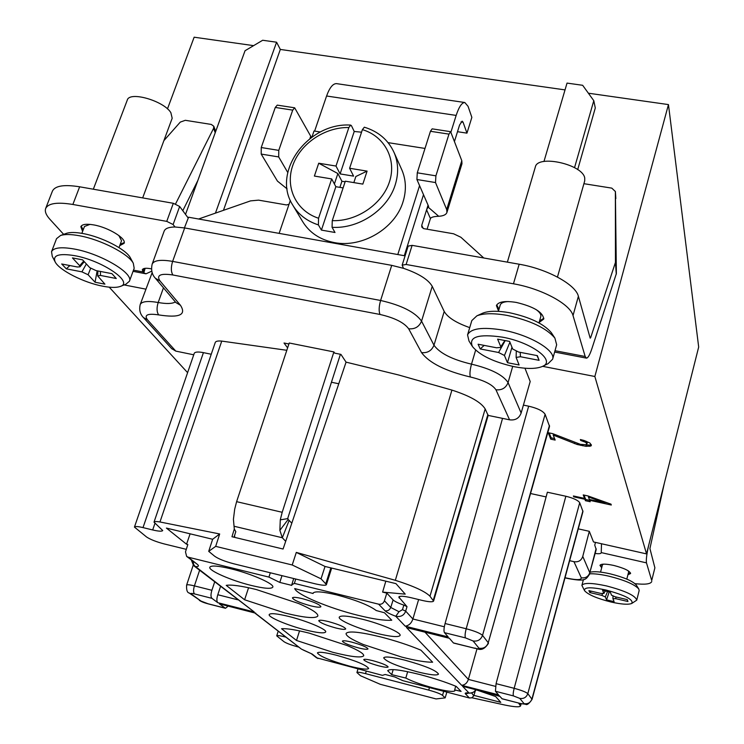 <?xml version="1.0" encoding="UTF-8"?>
<svg xmlns="http://www.w3.org/2000/svg" width="744" height="744" viewBox="0 0 744 744"><rect width="100%" height="100%" fill="white"/><g stroke="black" fill="none" stroke-linecap="round" stroke-linejoin="round"><path stroke-width="1.12" d="M408.149 627.973L449.237 638.138L453.394 642.918L473.891 648.052C477.601 648.917 479.294 648.973 478.987 648.219L473.082 640.965L465.512 637.906L444.484 632.67L448.176 636.92L405.238 626.197C408.949 625.565 411.497 623.156 412.892 618.989L444.326 626.783M476.997 648.833L468.367 679.402C467.186 683.011 464.954 684.982 461.661 685.308L498.526 694.831L495.439 691.278L496.071 683.662L514.169 688.302C521.46 690.293 526.008 692.069 527.812 693.65L532.072 699.341L582.961 511.509L579.716 502.739C578.069 500.284 573.447 498.127 565.849 496.248L547.37 492.221L496.071 683.662M502.154 698.83L499.298 695.714L463.745 686.591M471.724 693.036L473.77 695.854L471.854 697.779L469.427 697.993L402.727 680.63L394.85 676.984L385.197 674.483L382.463 675.357L316.498 657.761M255.025 613.019L219.387 603.868L225.469 608.294L228.083 606.155M214.672 581.938L211.891 590.29C210.673 594.344 210.692 597.032 211.947 598.343L217.825 602.705C216.588 601.412 216.578 598.762 217.787 594.735L237.717 599.776M281.985 575.651L279.809 582.422L268.919 577.102L188.204 557.182L197.281 564.278C199.225 565.877 198.722 566.658 195.756 566.621L193.273 565.338M279.809 582.422L291.769 585.379L291.788 584.775L294.392 583.389L378.622 604.174C381.412 604.639 383.346 603.505 384.425 600.78L386.824 593.126L393.111 599.934C394.683 601.45 398.254 603.179 403.825 605.114L407.005 606.648L405.694 611.149L412.892 618.989L418.63 599.552M351.912 642.156C346.146 640.742 342.975 640.407 342.38 641.151C343.458 642.956 348.797 645.197 358.413 647.885C364.188 649.317 367.378 649.651 368.001 648.908C366.95 647.122 361.584 644.871 351.912 642.156M328.588 621.612C322.645 620.171 319.362 619.864 318.739 620.682C319.892 622.691 325.584 625.118 335.804 627.973C341.766 629.424 345.067 629.74 345.718 628.922C344.602 626.922 338.892 624.486 328.588 621.612M302.594 598.715C296.465 597.246 293.071 596.967 292.42 597.878C293.657 600.129 299.739 602.779 310.657 605.821C316.814 607.299 320.227 607.588 320.915 606.676C319.715 604.435 313.605 601.784 302.594 598.715M313.075 593.517L294.708 588.569C296.605 594.633 329.183 608.248 358.05 615.316C373.497 619.12 384.722 620.747 391.744 620.217L384.481 612.758L376.241 610.536C369.136 605.244 355.967 600.036 336.734 594.921C322.505 591.573 314.638 590.987 313.112 593.154L313.289 592.838M251.277 585.454C264.185 588.56 271.365 589.118 272.816 587.128C274.722 584.04 251.277 573.68 230.993 568.807C218.206 565.784 211.147 565.245 209.817 567.207C208.05 570.434 231.43 580.646 251.277 585.454M362.04 619.138C348.294 615.855 340.706 615.186 339.255 617.139C337.795 620.031 358.236 628.782 376.957 633.414C390.786 636.762 398.496 637.459 400.086 635.478C401.658 632.688 381.133 623.816 362.04 619.138M226.232 585.361L244.609 599.776L284.803 612.982C304.594 617.818 315.614 618.822 317.855 615.976C318.2 613.372 311.755 609.197 298.511 603.468L256.234 589.518C241.382 585.891 231.375 584.505 226.232 585.361M420.918 650.172L432.627 662.197C425.996 662.318 415.691 660.626 401.704 657.091L363.295 644.49C351.605 639.542 345.867 635.878 346.081 633.488C348.173 630.707 359.687 631.842 380.603 636.901C395.576 640.761 409.014 645.178 420.918 650.172M305.449 629.917C317.614 632.921 324.365 633.609 325.686 631.972C327.183 629.536 307.086 620.989 289.156 616.544C277.066 613.605 270.416 612.935 269.207 614.553C267.803 617.083 287.844 625.527 305.449 629.917M404.922 660.17C392.069 657.008 384.983 656.227 383.672 657.826C385.838 661.49 396.952 666.122 416.993 671.72C429.902 674.929 437.081 675.729 438.514 674.12C436.44 670.493 425.243 665.843 404.922 660.17M296.503 640.463L281.548 628.736C286.635 628.317 295.935 629.805 309.439 633.2L347.271 645.587C358.478 650.312 363.965 653.697 363.723 655.743C361.668 658.087 351.308 656.924 332.661 652.256L296.503 640.463L299.544 630.884M391.688 674.641L405.806 678.054C412.399 681.485 421.857 684.861 434.189 688.172C446.67 691.306 453.608 692.143 454.984 690.683L454.677 689.874L461.094 691.427L456.202 686.405C445.628 682.071 433.547 678.119 419.96 674.557C400.374 669.702 389.614 668.428 387.698 670.716L391.688 674.641L393.185 669.6M349.596 666.159C361.072 669.051 367.424 669.823 368.643 668.465C366.476 665.09 355.669 660.663 336.214 655.176C324.803 652.33 318.534 651.586 317.409 652.925C319.669 656.338 330.401 660.746 349.596 666.159M372.949 660.7C367.369 659.305 364.29 658.952 363.723 659.63C364.727 661.258 369.768 663.341 378.836 665.88C384.434 667.284 387.531 667.638 388.126 666.959C387.14 665.35 382.081 663.257 372.949 660.7M405.238 626.197L395.78 616.283C400.7 617.185 404.001 615.474 405.694 611.149L402.476 609.671L403.825 605.114M292.215 564.984L321.027 578.813L326.439 584.561C326.104 585.695 322.366 585.444 315.242 583.826L233.923 563.831C224.911 561.478 218.466 558.921 214.588 556.168L208.711 551.341L215.686 546.366L292.215 564.984L296.298 552.411L395.334 580.311C413.627 586.095 425.177 591.406 429.976 596.232L433.585 601.059C432.757 602.203 428.925 601.98 422.099 600.399L411.516 597.813C403.908 596.056 399.668 595.795 398.793 597.032L407.005 606.648M565.021 577.707L567.914 578.33C577.019 580.199 581.473 580.022 581.278 577.8L573.959 561.674C578.386 562.343 581.324 560.585 582.766 556.4L589.304 531.318L593.498 541.948L646.527 553.899L698.681 347.029L668.456 104.588L594.856 376.492L646.527 553.899M589.304 531.318L578.255 528.854M546.105 496.927L530.639 493.542M478.987 648.219C483.488 648.88 486.576 647.057 488.259 642.751L549.546 426.433L545.11 414.296C543.008 410.976 537.531 408.27 528.659 406.178L523.413 405.117M524.957 368.215L530.202 381.514L521.135 413.022C519.163 418.295 515.304 420.555 509.575 419.821L488.111 415.403L485.181 408.94C481.024 402.206 469.938 395.929 451.924 390.089L398.644 374.985L346.062 362.142L340.929 354.386L334.716 353.14L333.898 351.921L282.19 512.291L280.283 519.851L279.865 530.332L282.32 537.754L285.687 541.334L346.062 362.142M542.618 366.327L594.856 376.492M548.207 432.72L552.643 433.631L580.385 444.335L586.3 444.745L586.653 443.331L585.454 442.252L580.673 440.429L580.357 439.527L584.003 440.457L589.871 443.006L591.424 445.144L590.885 446.028L586.012 446.326L577.149 444.484L553.211 435.082L555.164 440.076L550.774 439.165L548.207 432.72M611.01 504.153L588.048 495.969L583.231 494.918L584.552 498.396L573.401 495.969L573.745 496.834L584.877 499.261L585.416 500.693L590.187 501.735L589.657 500.303L611.289 505.018L611.01 504.153M595.47 542.385L594.754 545.129L596.204 549.574L589.797 572.75L596.111 548.588M574.535 167.651L593.796 100.7L595.284 107.982L577.697 169.623M588.374 93.205L668.456 104.588M555.005 350.712L585.175 356.478L586.43 358.124C587.974 358.05 589.76 354.99 591.796 348.936L616.376 273.532L615.372 191.534L615.446 262.409L590.69 337.599L590.187 338.167L578.386 296.279C575.819 284.617 547.184 268.891 519.173 264.222L412.111 245.362L408.149 246.097L402.16 265.152L406.122 264.473L513.462 283.799C541.548 288.588 570.35 304.175 573.019 315.568L578.386 296.279M285.687 541.334L283.073 549.026L231.961 536.731L234.304 529.068L233.421 519.321L234.695 509.138L236.611 501.661L289.23 343.003L333.898 351.921M288.904 343.979L284.022 343.012L287.612 347.885M286.812 350.294L221.749 341.096C217.964 340.743 215.797 341.198 215.258 342.463L154.008 522.158C154.361 521.414 156.352 521.349 159.96 521.972L219.685 533.978L212.645 539.27L166.405 528.082L186.539 544.217L187.823 544.524L185.498 551.881L186.642 556.428L188.204 557.182M186.298 549.342L164.108 543.901C156.249 541.818 150.409 539.521 146.577 536.991L134.441 527.087L194.24 353.353C195.012 351.866 198.081 351.624 203.428 352.637L211.24 354.246M193.738 354.804L175.807 351.112L171.632 348.583M469.724 327.62C456.212 322.868 447.702 317.483 444.214 311.466L432.236 286.338L421.55 321.12L433.975 345.216C431.687 350.731 427.54 353.195 421.541 352.61C429.223 362.951 445.489 371.079 470.348 376.994C483.87 380.268 492.407 384.536 495.941 389.782C501.856 390.386 505.892 387.987 508.059 382.583L521.135 413.022M175.807 351.112L147.517 319.855C143.899 314.898 147.628 313.243 158.686 314.907C179.444 318.134 186.688 314.917 180.439 305.254L160.016 280.953L155.347 278.209C151.934 274.583 150.874 269.867 152.176 264.064L164.173 231.096C165.242 228.436 168.851 227.06 174.989 226.985L184.67 227.943L391.716 265.357L403.481 268.314C418.714 273.532 428.302 279.539 432.236 286.338M152.157 272.648L140.216 304.519C141.779 301.385 147.768 300.716 158.184 302.501C166.544 304.008 172.273 303.812 175.361 301.924M63.659 234.351L49.95 219.341C46.054 215.035 44.621 211.408 45.672 208.46C48.248 203.252 57.316 201.922 72.865 204.47L166.749 221.377L173.11 224.521L174.989 226.985M151.441 268.872C146.215 267.84 143.164 268.128 142.309 269.747L142.932 271.941L144.206 268.463M119.71 245.669L124.09 243.325C126.666 238.564 108.317 227.339 93.623 224.893C86.313 223.665 82.045 224.27 80.836 226.697L82.593 231.43M124.239 242.572L120.24 244.246M83.142 229.998L81.226 226.027M118.994 247.594L121.542 240.74L118.845 235.495M89.978 224.381L84.472 226.483L81.868 233.356M130.618 258.27L130.349 257.768C126.08 249.379 101.668 236.806 82.91 233.542C75.665 232.23 70.187 232.165 66.486 233.328L65.956 233.523M129.41 281.269L134.18 268.259L133.297 263.255C128.498 253.797 100.645 239.456 79.245 235.727C70.987 234.23 64.765 234.146 60.58 235.467L56.553 238.647L51.531 251.723C53.587 247.65 61.138 246.748 74.195 249.017C100.7 253.62 133.892 273.336 129.41 281.269L125.82 284.264L120.519 286.338M54.963 261.544L52.285 256.41L51.531 251.723M102.774 286.198C84.044 282.739 59.464 270.36 55.205 262.009C52.387 255.266 58.823 253.146 74.521 255.638C102.607 260.502 134.571 282.692 120.044 286.524C116.269 287.788 110.512 287.677 102.774 286.198M83.728 261.079L79.701 265.72L72.438 257.908L82.593 259.851L89.773 267.654L96.023 270.593L111.916 273.653L116.269 278.507L100.468 275.447L97.669 275.894L104.932 284.152L95.055 282.227L88.099 274.75L90.638 268.389M79.701 265.72L80.017 266.826L77.367 266.994L61.696 263.981L66.328 268.844L81.914 271.858L88.099 274.75M97.157 270.816L95.055 282.227M86.36 263.943L81.914 271.858M69.862 265.552L66.328 268.844M100.468 275.447L100.431 271.439M188.241 218.076L179.657 206.479L173.324 203.298L79.645 186.8C64.124 184.326 55.047 185.768 52.415 191.124L45.672 208.46M163.894 140.625L180.281 122.109L185.312 120.305L211.277 124.434L213.788 126.248L213.593 128.331L175.565 203.921M197.839 180.513L182.782 210.701M124.146 284.924L145.805 289.137M167.474 108.894L194.147 37.2L253.611 45.644M215.444 213.128L276.582 42.213L262.688 40.26L245.046 50.722L185.516 214.402M187.6 372.651L109.219 287.175M573.959 561.674L569.634 560.678M488.436 692.971L499.894 696.403M471.91 697.76L504.795 705.024C514.439 707.005 519.693 707.321 520.549 705.963L518.559 703.071M476.067 689.772L495.634 696.524L500.777 702.355L473.937 695.389M462.517 686.21L469.027 693.017C471.863 693.408 474.123 692.301 475.788 689.697M444.484 632.67C443.657 631.256 443.861 628.215 445.07 623.528L466.2 628.754C474.746 631.024 480.187 633.237 482.531 635.385L488.259 642.751L549.463 425.419M502.544 418.37L445.07 623.528M473.937 695.38L475.37 690.562M445.154 697.881L436.077 698.932L380.212 684.285L360.533 675.757L356.915 672.539C357.111 671.897 359.984 672.26 365.518 673.627L428.721 690.116C435.882 692.069 440.485 693.817 442.522 695.361L445.154 697.881L446.856 692.115M593.796 100.7L582.654 85.29L567.03 83.096L543.966 161.485M276.582 42.213L280.321 49.439L565.031 89.894M184.419 227.897L188.576 217.22L405.08 255.843M403.481 268.314L402.16 265.152M585.175 356.478L573.019 315.568M539.102 322.478L543.734 319.074C543.027 312.22 533.885 306.668 516.299 302.427C504.916 300.641 498.294 301.701 496.415 305.607L498.517 310.927M543.855 318.255L539.549 320.906M498.973 309.355L496.75 304.845M538.981 322.905L540.786 316.563C541.288 314.442 539.633 312.052 535.82 309.383M508.264 301.553C503.623 301.813 500.945 302.966 500.238 305.031L498.387 311.345M551.732 333.293L551.304 332.652C543.743 323.77 529.784 317.121 509.426 312.713C497.643 310.648 488.761 310.787 482.791 313.131L482.084 313.457M552.625 359.213L556.661 344.779L554.894 338.083C546.31 328.02 530.407 320.459 507.166 315.409C493.718 313.047 483.619 313.187 476.867 315.847L471.817 320.58L467.558 334.902C470.729 328.374 482.512 326.765 502.888 330.103C529.756 334.884 556.094 350.564 552.625 359.213L548.077 363.677L542.813 366.225M472.105 346.007L469.018 341.078L467.558 334.902M514.457 366.746C493.867 362.142 479.871 355.427 472.477 346.592C468.302 336.855 478.252 333.703 502.33 337.134C531.914 342.333 556.745 361.184 542.181 366.532C536.071 368.987 526.826 369.061 514.457 366.746M504.906 340.529L500.786 346.723L497.624 339.134L509.631 341.431L512.681 349.01L518.596 352.033L537.363 355.651L539.093 360.338L520.447 356.729L516.122 357.446L519.089 364.969L507.464 362.7L504.441 355.474L509.928 342.166M500.786 346.723L500.749 347.402L496.574 347.783L478.094 344.221L480.215 348.945L498.582 352.498L504.441 355.474M511.965 347.243L507.464 362.7M505.213 340.594L498.582 352.498M484.177 345.402L480.215 348.945M537.01 355.576L539.093 360.338M520.447 356.729L520.205 352.34M198.592 219.006L250.561 200.88L258.596 200.145L286.459 204.944L289.035 204.302M314.628 131.102L326.588 96.004C329.583 87.699 332.884 83.57 336.502 83.626L464.814 102.514L468.041 106.299L471.854 117.366L466.962 133.148L463.084 122.23L462.154 121.16L459.597 124.973L454.538 141.211M464.814 102.514C461.857 102.57 458.974 106.866 456.156 115.422L450.994 131.911M427.093 229.217L430.423 218.531L426.6 209.817L421.746 225.311L421.82 227.125L423.866 228.659L453.58 233.783L460.889 237.262L483.767 257.982M423.503 194.668L404.299 255.703M291.806 523.125L288.114 519.526L279.865 530.332M340.417 354.284L287.844 518.047L288.114 519.526M289.202 520.307L282.32 537.754L234.137 526.268M215.686 546.366L219.685 533.978M234.304 529.068L235.811 531.616L234.007 537.196M234.686 537.345L234.593 535.392M331.443 382.249L338.78 383.755M280.321 49.439L223.451 210.338M457.504 131.697L466.962 133.148M311.411 137.435L294.661 107.796L277.261 105.127L275.28 107.443L261.237 147.535L261.2 154.082L277.438 181.099L287.11 188.883M133.492 270.137L142.932 271.941L143.806 272.816L145.154 268.314M151.739 271.16L146.001 273.82L143.806 272.816M142.671 197.904L172.18 118.259L170.878 112.688C163.885 100.849 129.419 90.907 127.28 100.096L93.335 189.208M287.761 172.496L278.693 156.938L278.768 150.372L292.718 110.121L294.661 107.796M446.93 212.421L461.978 163.717L461.792 160.685L450.622 131.679L448.967 134.134L435.9 175.835L435.51 182.55L446.688 209.557L446.93 212.421C446.093 214.709 443.359 216.002 438.718 216.281L428.051 207.046L428.656 206.525L416.919 179.518L417.272 172.813L435.9 175.835M430.423 218.531C431.213 217.183 433.975 216.43 438.718 216.281M428.06 205.158L426.6 209.817L428.051 207.046M583.91 183.694L611.81 188.13L615.372 191.534M450.622 131.679L432.143 128.852L430.441 131.288L417.272 172.813M386.824 593.126L382.611 592.103L405.229 594.14L395.948 583.621L325.035 566.463L296.298 552.411M378.622 604.174L385.029 610.787C386.638 612.34 390.228 614.172 395.78 616.283L399.007 611.726L402.476 609.671M382.611 592.103L385.82 581.176M295.721 579.027L294.392 583.389M208.711 551.341L212.645 539.27M268.919 577.102L270.323 572.778M186.539 544.217L190.111 533.82M193.291 561.581L193.533 564.231L194.733 565.979L254.243 611.968L193.877 565.84M220.531 586.477L217.787 594.735M255.08 613.028L301.013 648.777M286.012 637.171L284.282 636.725C279.697 635.581 277.187 635.292 276.731 635.86L284.013 641.719C286.514 643.318 290.904 644.974 297.191 646.694L298.883 647.131M134.441 527.087C134.99 526.222 137.845 526.399 143.006 527.598L152.678 529.951C158.695 531.365 162.043 531.551 162.713 530.528L154.008 522.158M321.027 578.813L325.035 566.463M279.121 233.374L290.346 200.434M311.959 137.045L314.014 131L320.348 131.995M388.089 142.643L425.001 148.437M419.579 185.628L397.798 254.541M293.424 206.228L302.204 220.866C309.076 232.472 319.79 239.717 334.326 242.591C362.068 248.189 395.231 228.455 403.071 201.671C406.447 190.65 406.112 180.206 402.048 170.348L401.36 168.804M402.048 170.348L394.264 152.929C398.384 162.945 398.71 173.557 395.241 184.763C387.791 209.603 358.878 229.087 332.066 227.301L335.005 232.491L321.417 230.091L335.851 186.698L343.096 187.907M335.851 186.698L331.694 178.932L318.562 218.243L318.395 224.911L321.417 230.091M394.264 152.929C388.489 140.105 378.51 131.53 364.328 127.196L362.393 129.642L349.606 168.265L367.09 171.12L362.839 184.103L345.328 181.192L332.261 220.633L332.066 227.301M345.123 181.796L341.914 181.266L337.869 173.547L318.72 163.224L336 166.052L340.11 173.91L353.595 176.133L349.606 168.265M340.11 173.91L354.228 131.474L351.475 125.755L350.675 125.094L348.862 127.54L336 166.052M354.228 131.474L361.547 132.19M367.09 171.12L355.846 176.505L353.837 182.606M331.694 178.932L314.387 176.058L318.72 163.224M334.391 183.963L337.869 173.547M341.914 181.266L339.887 187.376M557.461 277.066L584.71 180.866L584.738 178.058C582.84 164.322 537.466 154.287 535.317 167.037L507.361 262.139M595.191 553.462C598.818 553.945 600.827 553.75 601.236 552.857L601.496 543.743M651.716 580.497L654.887 567.812L651.716 580.497L646.48 562.864C646.006 560.334 646.573 555.247 648.191 547.593L648.721 545.212M651.763 581.529C650.674 584.077 645.085 584.784 634.985 583.649M627.927 574.74L630.568 573.55C629.87 570.871 624.253 568.165 613.735 565.431C605.625 563.738 601.04 563.72 599.971 565.384L601.691 567.737M601.961 566.686L600.287 564.91M630.521 572.973L628.196 573.68M626.811 579.12L628.643 571.913L628.169 570.75M603.393 564.147L602.417 564.919L600.557 572.099M636.39 585.193L636.297 585.035C632.642 581.027 623.909 577.288 610.089 573.81C600.752 571.745 594.149 571.215 590.28 572.21M584.561 590.652L581.892 585.398C583.733 582.626 591.899 582.794 606.416 585.909C625.332 590.866 635.441 595.619 636.752 600.157L639.17 590.531L638.752 588.932C634.613 584.393 624.662 580.143 608.918 576.182C601.05 574.396 594.698 573.605 589.862 573.801M636.752 600.157L631.861 603.393M610.824 601.97C596.976 598.436 588.253 594.716 584.644 590.792C583.621 587.109 590.708 586.849 605.914 590.001C625.313 595.284 633.916 599.776 631.721 603.477C628.243 604.826 621.277 604.323 610.824 601.97M612.972 596.102L612.935 598.725L614.116 601.664L606.546 599.878L605.318 596.93L607.578 591.517M612.926 598.641L615.893 598.688L615.781 596.93M605.207 590.969L603.84 593.386L602.566 590.345L610.303 592.159L611.521 595.191L615.149 596.781L627.257 599.627L627.955 601.515L615.893 598.688M603.84 593.386L600.901 593.442L588.904 590.624L589.769 592.549L601.71 595.349L605.318 596.93M609.224 591.908L606.546 599.878M602.612 593.731L601.71 595.349M591.322 591.192L589.769 592.549M627.118 599.59L627.955 601.515M612.991 596.111L612.944 598.576M664.29 483.433L649.921 548.542L654.887 567.812M405.806 678.054L407.666 671.692M455.691 686.191L454.677 689.874M244.609 599.776L248.57 587.732M586.653 443.331L587.007 442.001L587.249 442.708L586.895 444.047M585.761 441.118L585.454 442.252M587.007 442.001L586.244 441.304M583.742 440.383L583.482 441.35M580.878 439.667L580.673 440.429M589.332 446.363L589.694 445.033L591.238 444.698L590.885 446.028M589.694 445.033L586.374 445.005L586.012 446.326M582.794 444.754L582.524 445.768M586.374 445.005L585.37 444.838M580.999 444.466L580.748 445.396M577.418 443.461L577.149 444.484M574.675 442.438L574.359 443.582M553.508 433.985L553.211 435.082M554.568 438.56L551.137 437.853L550.774 439.165M551.137 437.853L549.184 432.915M589.853 499.55L589.657 500.303M607.541 502.916L604.686 502.302M589.676 500.349L585.733 499.494L585.416 500.693M585.733 499.494L585.193 498.061L584.877 499.261M573.95 496.09L573.745 496.834M585.193 498.061L584.672 497.941M584.077 495.104L584.868 497.197L584.552 498.396M588.644 496.174L588.43 496.983L604.565 502.758L604.779 501.94M588.43 496.983L589.341 499.438L604.565 502.758M461.661 685.308L406.429 627.443M501.893 698.7L519.526 703.266C522.716 704.038 524.232 704.168 524.055 703.638L519.786 698.384L513.462 695.919L495.439 691.278M468.023 692.924L469.027 693.017C465.818 692.664 464.637 692.962 465.465 693.901L469.427 697.993M303.059 649.949L312.238 654.097L317.939 658.552M219.387 603.868L255.722 613.112M211.947 598.343L194.537 593.926C191.478 593.21 190.39 593.238 191.264 594.019L201.038 601.087L208.06 603.765L225.116 608.108M254.243 611.968L217.825 602.705M399.677 596.428L399.203 598.018M582.766 556.4L589.797 572.75C588.327 576.665 585.491 578.348 581.278 577.8M512.709 366.383L508.059 382.583C503.121 374.976 490.938 368.838 471.501 364.151L475.639 350.145M509.575 419.821L495.941 389.782M160.016 280.953C156.166 275.15 160.462 273.16 172.896 274.982L380.007 314.461C394.497 317.79 404.057 322.561 408.67 328.783L421.541 352.61M391.716 265.357L380.603 300.474C401.435 305.235 415.087 312.117 421.55 321.12C419.17 326.802 414.873 329.35 408.67 328.783M470.348 376.994C469.566 374.232 469.957 369.945 471.501 364.151C452.268 359.594 439.76 353.279 433.975 345.216L444.214 311.466M152.176 264.064C154.055 260.279 160.871 259.396 172.627 261.395L380.603 300.474C378.901 306.602 378.705 311.262 380.007 314.461M184.67 227.943L172.627 261.395C170.841 267.245 170.925 271.774 172.896 274.982M180.439 305.254L175.9 302.566L155.617 278.526M163.466 287.826L158.184 302.501C156.538 307.923 156.705 312.052 158.686 314.907M147.517 319.855L143.434 317.53C140.067 314.135 138.998 309.792 140.216 304.519M179.657 206.479L173.11 224.521M166.749 221.377L173.324 203.298M79.645 186.8L72.865 204.47M567.914 578.33L568.184 578.562C585.472 581.65 585.686 579.985 589.899 573.68M502.061 698.802L519.526 703.266M524.055 703.638C527.914 704.233 530.546 702.68 531.951 698.979L582.905 510.877M579.716 502.739L527.812 693.65C526.38 697.407 523.711 698.988 519.786 698.384M513.462 695.919C512.951 694.794 513.183 692.255 514.169 688.302L565.849 496.248M425.01 632.186L468.367 679.402L495.467 686.359M453.673 643.086L473.891 648.052M545.11 414.296L482.531 635.385C480.819 639.766 477.667 641.626 473.082 640.965M465.512 637.906C464.786 636.436 465.009 633.376 466.2 628.754L528.659 406.178M468.841 693.092L465.465 693.901M429.465 687.586L428.721 690.116M365.518 673.627L366.243 671.135M443.712 691.297L442.522 695.361M412.111 245.362L406.122 264.473M456.156 115.422L326.588 96.004M287.705 518.624L280.283 519.851M159.96 521.972L221.749 341.096M451.924 390.089L395.334 580.311M236.611 501.661L282.19 512.291M463.084 122.23L461.001 121.914M309.932 138.533L310.546 136.738M215.221 132.73L213.593 128.331M292.718 110.121L275.28 107.443M278.693 156.938L261.2 154.082M261.237 147.535L278.768 150.372M446.688 209.557L461.792 160.685M421.746 225.311L423.169 228.455M589.983 337.469L590.69 337.599M616.274 274.201L615.446 262.409M513.462 283.799L519.173 264.222M615.558 261.739L616.376 273.532M435.51 182.55L416.919 179.518M448.967 134.134L430.441 131.288M485.181 408.94L429.976 596.232M385.029 610.787C387.736 611.177 389.642 610.071 390.74 607.457L399.007 611.726M384.425 600.78L390.74 607.457L393.111 599.934M325.872 583.454L330.848 567.867M187.097 556.754L197.281 564.278M189.218 593.024C187.209 592.67 186.344 590.039 186.605 585.147C187.07 584.477 189.673 584.728 194.407 585.881L211.891 590.29M199.597 570.267L194.407 585.881C193.254 589.862 193.3 592.549 194.537 593.926M191.264 594.019L189.143 592.968M189.506 593.228L201.038 601.087M312.238 654.097L301.459 649.121M284.506 636.008L284.282 636.725M203.428 352.637L143.006 527.598M152.678 529.951L154.882 523.544M433.296 600.241L487.887 414.51M318.395 224.911C306.77 221.108 298.102 214.319 292.401 204.526C271.727 171.483 308.574 122.202 350.675 125.094M362.393 129.642C384.536 136.171 396.85 159.16 389.521 181.648C382.416 204.154 356.739 221.656 332.261 220.633M318.562 218.243C296.279 211.073 285.045 187.618 292.69 165.707C300.139 143.75 324.877 126.954 348.862 127.54M646.48 562.864L601.245 552.597M520.223 705.08L520.623 703.601M66.486 233.328L60.58 235.467M130.349 257.768L133.297 263.255M84.286 261.693L80.045 266.789M97.91 270.956L97.678 275.829M564.975 577.874L568.184 578.562M499.364 695.798L463.624 686.554M519.693 703.368L525.617 704.27C526.938 705.34 529.086 703.703 532.072 699.341M449.357 638.278L408.019 627.945M474.161 648.229C476.225 647.085 481.48 654.125 488.445 643.337M469.669 693.185C473.63 692.506 475.704 691.353 475.909 689.735M482.791 313.131L476.867 315.847M551.304 332.652L554.894 338.083M505.204 340.585L500.805 347.299M516.271 351.391L516.131 357.353M145.722 273.764L133.055 271.337M213.788 126.248L215.704 131.409M586.309 358.106L554.633 352.042M615.372 191.375L615.846 198.564M326.467 584.449L331.685 568.072M291.788 584.775L293.703 578.534M191.366 560.083L193.58 565.607M199.308 600.315C201.196 601.636 204.209 602.835 208.367 603.914M208.432 603.933L225.33 608.248M254.708 612.935L301.069 648.833M311.15 653.585L316.693 657.919M357.966 668.977L356.943 672.483M276.731 635.86L278.209 631.126M186.605 585.147L193.18 565.254M171.883 348.862L143.685 317.8M433.585 601.059L488.166 415.412M636.297 585.035L638.752 588.932M581.892 585.398L583.417 579.604M605.272 590.978L603.849 593.517M520.549 705.963L521.153 703.722"/></g></svg>
